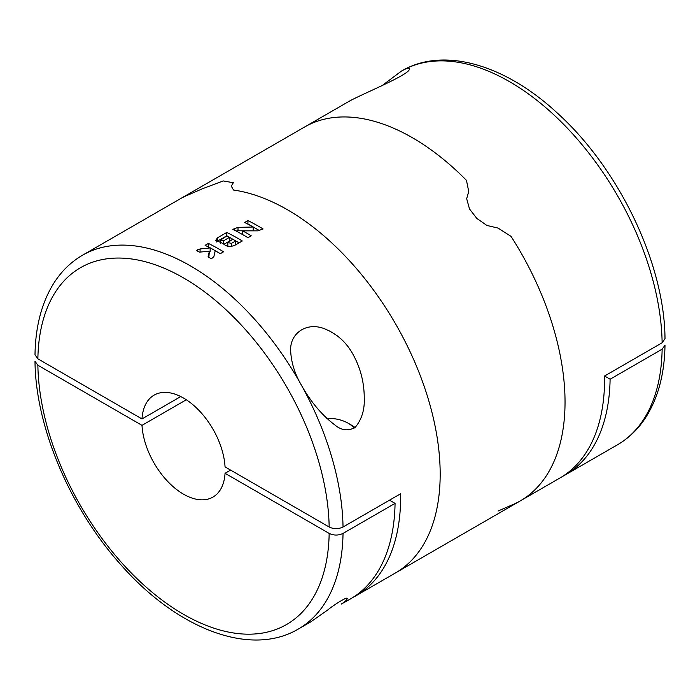 <?xml version="1.0" encoding="UTF-8"?>
<svg xmlns="http://www.w3.org/2000/svg" width="700" height="700" viewBox="0 0 700 700"><rect width="100%" height="100%" fill="white"/><g stroke="black" fill="none" stroke-linecap="round" stroke-linejoin="round"><path stroke-width="1.05" d="M665 345.231L662.13 349.186L610.102 379.225A215.819 124.609 -120 0 1 565.425 474.827A215.819 124.609 -120 0 1 562.616 476.367M498.059 511.044L511.026 505.383A215.819 124.609 -120 0 0 520.336 500.859L559.878 478.039A215.819 124.609 -120 0 0 604.555 376.014L610.102 379.225M381.666 85.925L401.45 71.085C406.332 68.364 408.957 67.585 409.334 68.757C411.618 73.754 364.341 93.03 349.79 100.914L304.517 127.05A215.819 124.609 -120 0 1 466.445 180.329A215.819 124.609 -120 0 0 304.517 127.05L179.664 199.141A215.819 124.609 60 0 1 188.974 194.617A215.819 124.609 -120 0 0 179.664 199.141L82.547 255.203A215.819 124.609 60 0 1 136.439 246.12A215.819 124.609 60 0 1 301.446 385.245C294.884 374.089 291.287 362.705 290.666 351.094C289.572 334.136 305.305 322.332 322.735 328.125C336.158 332.938 346.404 341.967 353.465 355.206C360.605 368.506 364.192 382.672 364.245 397.731C364.787 409.474 361.83 419.3 355.364 427.201C348.477 431.34 341.626 430.579 334.828 424.944C321.877 415.091 310.756 401.852 301.446 385.245A215.819 124.609 60 0 1 343.035 527.004L400.61 493.762A215.819 124.609 -120 0 1 355.941 595.779L395.483 572.95A215.819 124.609 -120 0 0 415.756 364.429A215.819 124.609 -120 0 0 233.555 190.05L231.271 186.174L233.555 190.05A215.819 124.609 60 0 1 415.756 364.429A215.819 124.609 60 0 1 395.483 572.95L520.336 500.859A215.819 124.609 -120 0 0 511.026 236.373L498.059 228.078L486.903 225.444L476.831 218.435L469.508 208.959L466.673 198.721L468.729 191.424L466.445 180.329L468.729 191.424L466.673 198.721L469.508 208.959L476.831 218.435L486.903 225.444L498.059 228.078L511.026 236.373A215.819 124.609 -120 0 1 520.336 500.859M665 338.721L662.13 342.773L604.555 376.014M201.941 188.956L188.974 194.617L201.941 188.956L223.169 180.941L233.328 182.709L231.271 186.174L233.328 182.709L223.169 180.941L201.941 188.956M353.132 597.319A215.819 124.609 -120 0 0 355.941 595.779M205.109 245.324L208.407 243.425A215.819 124.609 60 0 1 223.562 251.799L220.264 253.697A215.819 124.609 -120 0 0 215.215 250.714L213.885 256.576L211.374 258.834A215.819 124.609 -120 0 0 208.075 256.865L209.379 251.204L199.509 252.131A215.819 124.609 -120 0 0 196.21 250.46L200.086 248.955L210.157 247.922A215.819 124.609 -120 0 0 205.109 245.324M223.466 243.688C226.161 246.619 229.906 247.179 234.71 245.359L242.287 240.984A215.819 124.609 60 0 0 226.8 232.453L217.577 237.773L215.714 240.328L223.466 243.688M257.871 230.843L242.672 230.869A215.819 124.609 60 0 1 251.239 235.821L247.94 237.72A215.819 124.609 -120 0 0 232.785 229.346L238.009 227.369L253.216 227.019A215.819 124.609 -120 0 0 244.65 222.495L247.94 220.596A215.819 124.609 60 0 1 263.104 228.97L257.871 230.843M180.749 396.567L141.995 418.941A58.861 33.985 60 0 1 154.088 395.141A58.861 33.985 60 0 1 183.523 398.055A58.861 33.985 60 0 1 225.05 466.891L329.166 527.004C333.777 529.191 338.406 529.191 343.035 527.004M230.598 470.094L225.05 473.296L329.166 533.409C333.786 535.596 338.415 535.596 343.035 533.409A215.819 124.609 60 0 1 298.366 629.02L310.835 621.819L327.442 610.19C336.271 603.032 348.6 595.892 347.086 598.85C346.946 599.926 345.03 601.685 341.329 604.109L350.394 598.981A215.819 124.609 -120 0 0 395.062 503.37L389.515 500.168M343.035 533.409L395.062 503.37M141.995 418.941L37.87 358.829L35 354.769M225.05 473.296A58.861 33.985 60 0 1 212.949 497.088A58.861 33.985 60 0 1 168.884 482.659A58.861 33.985 60 0 1 141.995 425.346L186.296 399.77M35 361.287L37.87 365.234L141.995 425.346M355.014 427.49A34.335 19.828 0 0 0 351.733 425.294L348.092 423.185A29.181 16.853 0 0 0 326.681 418.259M354.06 428.172A29.181 16.853 0 0 0 348.092 423.185M259.586 230.676L247.94 223.956L247.94 220.596M251.475 230.799L253.216 230.799L253.216 227.019M250.994 230.799L238.009 230.799A4.664 2.686 0 0 0 236.11 231.035M243.539 235.104L242.672 234.605L242.672 230.869M248.001 237.685L243.784 235.244M234.588 240.275L226.8 235.777L226.8 232.453M239.059 242.848L234.832 240.415M226.8 235.777L217.577 241.106A6.527 3.762 0 0 0 216.449 241.981M231.42 246.374L231.42 243.39L227.876 242.55L232.733 239.216A215.819 124.609 60 0 1 235.699 240.922L235.699 244.72L233.931 245.744M231.42 243.39L235.699 240.922M223.904 244.3L229.443 241.106L229.443 237.405A215.819 124.609 60 0 0 226.8 236.014L220.36 240.188L223.51 240.826L229.443 237.405M215.862 251.09L208.407 246.785L208.407 243.425M220.325 253.662L216.099 251.23M209.379 251.659L210.157 251.598L210.157 247.922M208.845 257.32L209.379 251.204M565.425 474.827L617.452 444.797A215.819 124.609 -120 0 0 662.13 349.186M662.13 342.773A215.819 124.609 -120 0 0 566.659 127.453A215.819 124.609 -120 0 0 401.634 70.98A215.819 124.609 -120 0 0 401.275 71.19M37.87 358.829A206.01 118.939 60 0 1 183.523 277.909A206.01 118.939 60 0 1 329.166 527.004M329.166 533.409A206.01 118.939 60 0 1 183.523 614.329A206.01 118.939 60 0 1 37.87 365.234M238.009 230.799L238.009 227.369M234.719 230.318L234.719 228.235M217.577 241.106L217.577 237.773M223.51 243.766L223.51 240.826M200.086 252.079L200.086 248.955M197.4 251.055L197.4 249.777M665 338.686C664.65 264.136 619.386 169.339 557.996 113.671C505.776 64.846 443.844 46.139 401.634 70.98L401.45 71.085M617.452 444.797C628.915 438.13 638.426 428.899 645.977 417.113C658.192 397.661 664.536 373.713 665 345.266M35 354.734C35.464 326.524 41.703 302.733 53.716 283.36C61.32 271.355 70.928 261.966 82.547 255.203M35 361.314C35.534 426.571 69.772 507.64 120.155 563.955C176.216 628.337 250.049 657.694 298.366 629.02M364.245 397.731L364.245 398.475M227.841 246.251L227.841 242.541M220.325 243.626L220.325 240.17"/></g></svg>
